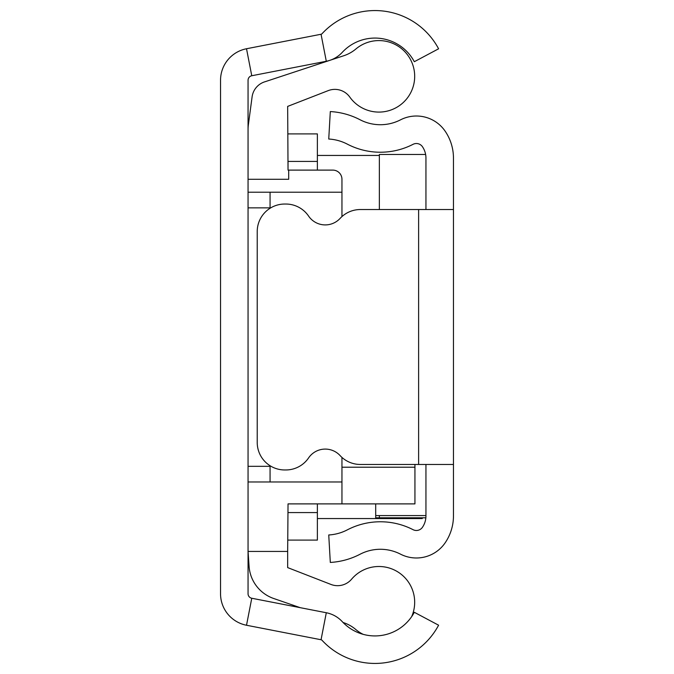 <?xml version="1.0" encoding="UTF-8"?>
<svg xmlns="http://www.w3.org/2000/svg" width="674" height="674" viewBox="0 0 674 674"><rect width="100%" height="100%" fill="white"/><g stroke="black" fill="none" stroke-linecap="round" stroke-linejoin="round"><path stroke-width="1.01" d="M326.3 612.742L251.764 598.251A4.583 4.583 0 0 1 248.057 593.752L248.057 80.248A4.583 4.583 0 0 1 251.764 75.749L326.3 61.258A29.344 29.344 0 0 0 342.24 52.378A44.568 44.568 0 0 1 414.308 61.713L438.597 48.798A72.076 72.076 0 0 0 322.046 33.7A1.837 1.837 0 0 1 321.051 34.256L246.516 48.747A32.091 32.091 0 0 0 220.541 80.248L220.541 593.752A32.091 32.091 0 0 0 246.516 625.253L321.051 639.744A1.837 1.837 0 0 1 322.046 640.3A72.076 72.076 0 0 0 438.597 625.202L414.308 612.287A44.568 44.568 0 0 1 342.24 621.622A29.344 29.344 0 0 0 326.3 612.742L321.051 639.744M422.278 517.801L422.278 518.559L317.378 518.559M248.057 179.284L288.691 179.284L288.691 170.109L288.034 170.109L287.663 106.399L328.204 90.628A18.341 18.341 0 0 1 349.798 97.081A35.764 35.764 0 0 0 414.687 76.339A35.764 35.764 0 0 0 355.914 48.966A36.682 36.682 0 0 1 343.807 55.723L330.041 60.272M300.242 607.678L273.686 598.495A36.682 36.682 0 0 1 249.077 566.345L248.057 551.433L287.663 551.433L287.663 567.601L330.942 584.434A18.341 18.341 0 0 0 351.601 579.177A35.764 35.764 0 0 1 411.654 616.659M248.057 192.208L341.954 192.208L341.954 179.284A9.166 9.166 0 0 0 332.779 170.109L288.691 170.109M270.063 207.862L248.057 207.862M329.755 60.365L265.236 81.672A18.341 18.341 0 0 0 252.093 96.879L248.377 124.741A36.682 36.682 0 0 0 248.057 129.593M287.663 551.433L288.034 503.891L341.954 503.891L341.954 481.977L248.057 481.977M248.057 466.324L270.063 466.324M317.378 170.109L317.378 161.415L288.034 161.415L288.034 170.109M363.16 634.344A35.764 35.764 0 0 1 355.796 629.516A36.682 36.682 0 0 0 344.06 622.827L343.058 622.481M317.378 161.415L317.378 133.907L288.034 133.907M341.954 216.573L341.954 192.208M341.954 481.977L341.954 457.427M341.954 503.891L414.94 503.891L414.94 464.462M288.034 540.093L317.378 540.093L317.378 503.891M270.063 465.726L270.063 481.977M270.063 192.208L270.063 208.274M341.954 467.208L414.94 467.208M425.943 209.538L425.943 158.07A20.169 20.169 0 0 0 422.463 146.73A7.338 7.338 0 0 0 413.044 144.329A71.52 71.52 0 0 1 347.329 144.143A45.849 45.849 0 0 0 328.743 139.029L330.311 111.564A73.356 73.356 0 0 1 360.034 119.745A44.012 44.012 0 0 0 400.474 119.862A34.846 34.846 0 0 1 445.219 131.278A47.686 47.686 0 0 1 453.459 158.07L453.459 209.538L360.329 209.538A27.508 27.508 0 0 0 340.1 218.41A20.169 20.169 0 0 1 308.582 216.076A27.508 27.508 0 0 0 285.835 204.037L284.731 204.037A27.508 27.508 0 0 0 257.224 231.544L257.224 442.456A27.508 27.508 0 0 0 284.731 469.963L285.835 469.963A27.508 27.508 0 0 0 308.582 457.924A20.169 20.169 0 0 1 340.1 455.59A27.508 27.508 0 0 0 360.329 464.462L453.459 464.462L453.459 515.93A47.686 47.686 0 0 1 445.219 542.722A34.846 34.846 0 0 1 400.474 554.138A44.012 44.012 0 0 0 360.034 554.255A73.356 73.356 0 0 1 330.311 562.436L328.743 534.971A45.849 45.849 0 0 0 347.329 529.857A71.52 71.52 0 0 1 413.044 529.671A7.338 7.338 0 0 0 422.463 527.27A20.169 20.169 0 0 0 425.943 515.93L425.943 464.462M453.459 209.538L453.459 464.462M425.623 154.464L379.361 154.464L379.361 209.538M425.943 515.576L375.696 515.576L375.696 503.891M375.696 517.801L379.361 517.801L375.696 517.801L375.696 515.576M379.361 515.576L379.361 517.801L425.858 517.801M251.764 598.251L246.516 625.253M251.764 75.749L246.516 48.747M326.3 61.258L321.051 34.256M317.378 512.585L288.034 512.585M418.613 209.538L418.613 464.462M379.361 155.441L317.378 155.441"/></g></svg>
